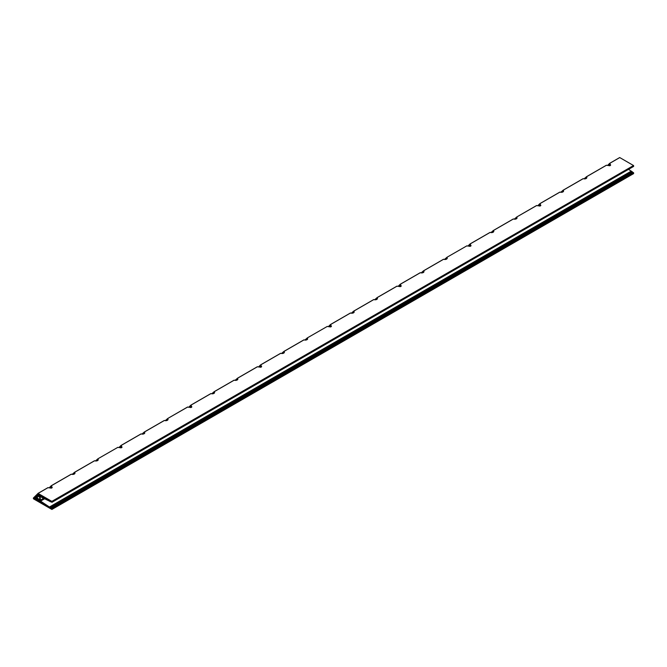 <?xml version="1.0" encoding="UTF-8"?>
<svg xmlns="http://www.w3.org/2000/svg" width="667" height="667" viewBox="0 0 667 667"><rect width="100%" height="100%" fill="white"/><g stroke="black" fill="none" stroke-linecap="round" stroke-linejoin="round"><path stroke-width="1" d="M539.978 204.052L540.245 204.761A2.301 1.334 0 0 0 540.32 204.419A2.301 1.334 0 0 0 539.911 203.668L559.98 192.079A2.301 1.334 0 0 0 562.356 192.163A2.301 1.334 0 0 0 563.59 190.987A2.301 1.334 0 0 0 563.181 190.228L583.241 178.648A2.301 1.334 0 0 0 585.626 178.731A2.301 1.334 0 0 0 586.86 177.555A2.301 1.334 0 0 0 586.451 176.797L584.034 178.848M584.575 178.881L586.443 177.172M584.751 178.781L586.743 177.755M583.133 178.656L563.123 190.212L560.764 192.279M561.314 192.321L563.198 190.595M561.906 192.204L563.482 191.187M470.177 244.347L470.443 245.064A2.301 1.334 0 0 0 470.518 244.722A2.301 1.334 0 0 0 470.11 243.964L490.178 232.383A2.301 1.334 0 0 0 492.554 232.466A2.301 1.334 0 0 0 493.788 231.291A2.301 1.334 0 0 0 493.38 230.532L513.44 218.951A2.301 1.334 0 0 0 515.824 219.034A2.301 1.334 0 0 0 517.058 217.859A2.301 1.334 0 0 0 516.65 217.1L514.232 219.151M514.774 219.185L516.658 217.459M515.374 219.068L516.942 218.059M493.297 230.524L490.962 232.583M491.512 232.616L493.397 230.89M492.104 232.5L493.68 231.491M400.375 284.651L400.642 285.359A2.301 1.334 0 0 0 400.717 285.026A2.301 1.334 0 0 0 400.308 284.267L420.377 272.686A2.301 1.334 0 0 0 422.753 272.77A2.301 1.334 0 0 0 423.987 271.586A2.301 1.334 0 0 0 423.578 270.835L443.638 259.246A2.301 1.334 0 0 0 446.023 259.33A2.301 1.334 0 0 0 447.257 258.154A2.301 1.334 0 0 0 446.848 257.395L444.43 259.446M444.972 259.488L446.84 257.77M445.139 259.38L447.14 258.354M423.495 270.827L421.16 272.886M421.702 272.92L423.595 271.194M421.877 272.811L423.878 271.794M330.574 324.946L330.84 325.663A2.301 1.334 0 0 0 330.915 325.321A2.301 1.334 0 0 0 330.507 324.562L350.575 312.981A2.301 1.334 0 0 0 352.951 313.065A2.301 1.334 0 0 0 354.185 311.889A2.301 1.334 0 0 0 353.777 311.13L373.837 299.55A2.301 1.334 0 0 0 376.221 299.633A2.301 1.334 0 0 0 377.455 298.457A2.301 1.334 0 0 0 377.047 297.699L374.621 299.75M375.171 299.783L377.055 298.057M375.771 299.666L377.339 298.658M353.693 311.122L351.359 313.182M351.901 313.215L353.785 311.497M352.501 313.106L354.069 312.089M260.772 365.249L261.039 365.966A2.301 1.334 0 0 0 261.114 365.624A2.301 1.334 0 0 0 260.705 364.866L280.765 353.285A2.301 1.334 0 0 0 283.15 353.368A2.301 1.334 0 0 0 284.384 352.193A2.301 1.334 0 0 0 283.975 351.434L304.035 339.853A2.301 1.334 0 0 0 306.42 339.937A2.301 1.334 0 0 0 307.654 338.753A2.301 1.334 0 0 0 307.237 338.002L304.819 340.053M305.369 340.087L307.229 338.369M305.536 339.978L307.537 338.953M303.944 339.845L283.9 351.417L281.557 353.485M282.099 353.518L283.967 351.809M282.274 353.41L284.267 352.393M191.762 406.995A1.151 0.667 0 0 0 191.454 406.662L191.237 406.27A2.301 1.334 0 0 0 191.312 405.92A2.301 1.334 0 0 0 190.904 405.169L210.964 393.58A2.301 1.334 0 0 0 213.348 393.663A2.301 1.334 0 0 0 214.582 392.488A2.301 1.334 0 0 0 214.174 391.729L234.234 380.148A2.301 1.334 0 0 0 236.61 380.232A2.301 1.334 0 0 0 237.844 379.056A2.301 1.334 0 0 0 237.435 378.297L235.017 380.348M235.568 380.382L237.452 378.664M235.734 380.273L237.735 379.256M234.142 380.148L214.099 391.721L211.756 393.78M212.298 393.822L214.182 392.096M212.898 393.705L214.466 392.688M121.169 445.848L121.436 446.565A2.301 1.334 0 0 0 121.511 446.223A2.301 1.334 0 0 0 121.102 445.464L141.162 433.883A2.301 1.334 0 0 0 143.547 433.967A2.301 1.334 0 0 0 144.781 432.791A2.301 1.334 0 0 0 144.372 432.033L164.432 420.452A2.301 1.334 0 0 0 166.808 420.535A2.301 1.334 0 0 0 168.042 419.351A2.301 1.334 0 0 0 167.634 418.601L165.216 420.652M165.766 420.685L167.65 418.959M166.358 420.569L167.934 419.56M144.314 432.016L164.324 420.46L144.297 432.016L141.946 434.084M142.496 434.117L144.38 432.391M143.097 434L144.664 432.991M52.159 487.594A1.151 0.667 0 0 0 51.851 487.26L51.626 486.868A2.301 1.334 0 0 0 51.709 486.518A2.301 1.334 0 0 0 51.301 485.768L71.361 474.179A2.301 1.334 0 0 0 73.745 474.27A2.301 1.334 0 0 0 74.979 473.086A2.301 1.334 0 0 0 74.571 472.336L94.631 460.747A2.301 1.334 0 0 0 97.007 460.83A2.301 1.334 0 0 0 98.241 459.655A2.301 1.334 0 0 0 97.832 458.896L95.414 460.947M95.965 460.989L97.824 459.271M96.131 460.88L98.132 459.855M94.522 460.755L74.512 472.311L72.144 474.387M72.695 474.42L74.579 472.695M73.287 474.304L74.862 473.287M49.25 507.145L50.942 508.596L49.25 507.145M46.632 505.269L45.873 505.703L46.415 505.127L47.682 506.078M42.396 502.568L45.865 505.002L45.214 505.328L43.155 504.135L42.396 502.568M38.144 493.78L39.82 496.39L36.46 495.831L38.144 493.78M607.996 165.499L609.73 163.723M48.733 506.953L47.741 506.045M48.699 500.392L46.415 499.525L45.673 498.107L48.916 499.942L48.699 500.392M609.663 163.348L619.751 157.57L633.533 165.533L633.65 166.383L51.834 502.359L51.526 501.676L50.725 501.767A1.067 0.617 60 0 1 50.217 501.701A1.067 0.617 60 0 1 49.817 501.334L40.537 496.757L40.095 497.04L40.537 501.109L49.817 507.245A1.067 0.617 -120 0 1 50.725 507.862L51.526 508.871M628.631 169.36L631.499 171.411L49.817 507.245M51.968 502.218L51.851 501.367L38.061 493.405L33.35 498.049L33.467 498.816L51.851 509.43L51.592 508.371L51.559 508.846M633.65 173.528L51.968 509.363L633.617 173.603L633.25 172.536L51.567 508.371M51.634 486.86L51.367 486.151M49.575 487.902L51.309 486.126M74.896 473.428L74.629 472.72M96.623 460.864L98.157 459.972L97.899 459.28M119.376 447.607L121.094 445.839M144.697 433.133L144.439 432.416M167.967 419.693L167.7 418.984M189.178 407.304L191.229 406.236L190.97 405.553M214.507 392.83L214.24 392.113M237.769 379.398L237.502 378.681M258.979 367L260.697 365.241M282.758 353.393L284.3 352.51L284.042 351.817M306.028 339.962L307.57 339.069L307.304 338.386M328.781 326.705L330.524 324.929M354.11 312.231L353.843 311.514M377.372 298.799L377.113 298.082M398.583 286.401L400.325 284.626M423.912 271.928L423.645 271.219M447.173 258.496L446.915 257.779M468.384 246.106L470.102 244.339M492.171 232.491L493.705 231.607L493.447 230.915M515.433 219.059L516.975 218.176L516.717 217.484M538.186 205.803L539.928 204.027M563.515 191.329L563.248 190.612M585.234 178.764L586.777 177.872L586.518 177.18M619.751 157.57L609.721 163.365A2.301 1.334 0 0 1 610.13 164.124A2.301 1.334 0 0 1 610.047 164.466L609.788 163.749M36.21 499.65L37.644 498.741L36.385 499.825L39.678 501.692L35.793 496.598L36.151 499.683M36.368 496.098L39.803 500.992M121.019 445.456L118.926 447.54M121.652 446.69L121.652 446.69A1.151 0.667 180 0 1 121.986 447.165A1.151 0.667 180 0 1 121.277 447.774A1.151 0.667 180 0 1 120.018 447.632L119.802 447.507A2.301 1.334 0 0 1 117.901 447.315L97.766 458.879M121.436 447.732L121.494 446.573M121.486 446.865L120.318 447.757M190.82 405.161L188.728 407.245M191.237 407.429L191.296 406.27M191.287 406.57L190.103 407.445M189.878 407.02L190.92 405.528M167.559 418.593L187.702 407.012A2.301 1.334 0 0 0 189.603 407.203L189.82 407.329A1.151 0.667 180 0 0 191.079 407.479A1.151 0.667 180 0 0 191.788 406.862A1.151 0.667 180 0 0 191.454 406.395L191.237 406.27M280.657 353.293L260.622 364.857L258.529 366.942M261.256 366.091L261.256 366.091A1.151 0.667 180 0 1 261.589 366.558A1.151 0.667 180 0 1 260.88 367.175A1.151 0.667 180 0 1 259.63 367.033L259.405 366.908A2.301 1.334 0 0 1 257.504 366.717L237.435 378.297L257.395 366.725M261.039 367.133L261.097 365.975M261.097 366.266L259.872 367.142L261.105 366.425M330.432 324.562L328.331 326.638M331.057 325.796L331.057 325.796A1.151 0.667 180 0 1 331.391 326.263A1.151 0.667 180 0 1 330.682 326.88A1.151 0.667 180 0 1 329.431 326.73L329.206 326.605A2.301 1.334 0 0 1 327.305 326.413L307.187 337.977M330.84 326.83L330.899 325.671M330.899 325.971L329.723 326.855M420.277 272.678L400.242 284.25L398.132 286.343M400.859 285.493L400.859 285.493A1.151 0.667 180 0 1 401.2 285.96A1.151 0.667 180 0 1 400.483 286.577A1.151 0.667 180 0 1 399.233 286.435L399.016 286.31A2.301 1.334 0 0 1 397.107 286.118L377.047 297.699L396.998 286.126M400.642 286.535L400.7 285.376M400.7 285.668L399.525 286.56M490.078 232.383L470.043 243.947L467.942 246.04M470.66 245.189L470.66 245.189A1.151 0.667 180 0 1 471.002 245.664A1.151 0.667 180 0 1 470.285 246.273A1.151 0.667 180 0 1 469.034 246.131L468.818 246.006A2.301 1.334 0 0 1 466.908 245.815L446.79 257.379M470.443 246.231L470.502 245.072M470.502 245.364L469.276 246.24L470.518 245.523M539.845 203.652L559.88 192.079L539.861 203.643L537.744 205.744M540.462 204.894L540.462 204.894A1.151 0.667 180 0 1 540.804 205.361A1.151 0.667 180 0 1 540.087 205.978A1.151 0.667 180 0 1 538.836 205.836L538.619 205.703A2.301 1.334 0 0 1 536.71 205.519L516.566 217.092M540.245 205.928L540.312 204.777M540.303 205.069L539.128 205.953M536.601 205.528L516.591 217.075L536.618 205.511M609.638 163.357L607.545 165.441M610.263 164.591L610.263 164.591A1.151 0.667 180 0 1 610.605 165.066A1.151 0.667 180 0 1 609.896 165.674A1.151 0.667 180 0 1 608.638 165.533L608.421 165.408A2.301 1.334 0 0 1 606.511 165.216L586.451 176.797L606.403 165.224M610.047 165.633L610.113 164.474M610.105 164.766L608.929 165.658M51.684 487.168L50.517 488.052M51.784 487.969L51.693 486.877M39.628 501.1L39.653 496.657L36.06 496.281M71.252 474.195L51.242 485.743L49.125 487.844M38.061 493.405L48.091 487.619A2.301 1.334 0 0 0 50 487.81L50.217 487.936A1.151 0.667 180 0 0 51.476 488.077A1.151 0.667 180 0 0 52.184 487.46A1.151 0.667 180 0 0 51.851 486.993L51.626 486.868M40.062 496.206L38.769 494.122L42.605 496.298L41.788 497.098L40.137 496.281L41.262 495.523M191.304 406.72L190.12 407.454M37.977 493.397L47.982 487.627L37.977 493.397M633.525 166.467L51.826 502.384M632.925 172.72L632.416 172.028A1.067 0.617 -120 0 0 631.499 171.411M45.79 499.199L42.405 497.457L43.188 496.673L45.098 497.74L45.906 499.141M40.278 501.209L41.788 502.209L42.58 503.768L40.62 502.676L40.153 501.276M49.575 500.325L50.942 501.567L49.258 500.784L49.575 500.325M35.443 497.282L33.7 498.291L35.443 497.54M33.7 498.291L35.243 496.665L35.443 499.55M35.443 497.807L33.817 498.749L35.326 499.616M48.383 507.153L45.873 505.703M46.331 505.119L45.79 505.428L46.331 505.119M51.959 502.234L633.642 166.4M631.316 171.077L49.633 506.912M42.321 497.173L43.188 496.673L42.321 497.173M610.047 165.416L609.505 165.724M633.558 172.836L51.868 508.671M51.626 487.81L51.084 488.127M121.436 447.515L120.894 447.824M191.237 407.212L190.695 407.529M261.039 366.917L260.497 367.225M330.84 326.613L330.298 326.93M400.642 286.31L400.1 286.627M470.443 246.015L469.901 246.323M540.245 205.711L539.703 206.028M39.053 495.072L37.452 495.998M37.402 498.407L35.735 499.375M586.677 177.53L585.126 178.431M586.493 178.272L585.801 178.673M516.875 217.834L515.324 218.726M516.692 218.576L516 218.976M447.073 258.137L445.523 259.029M446.89 258.871L446.198 259.271M377.272 298.432L375.721 299.333M377.088 299.175L376.388 299.575M307.47 338.736L305.92 339.628M307.287 339.47L306.587 339.878M237.669 379.031L236.118 379.932M237.485 379.773L236.785 380.173M167.859 419.335L166.316 420.227M167.684 420.077L166.983 420.477M98.057 459.638L96.515 460.53M97.882 460.372L97.182 460.772M120.835 446.115L120.835 445.656M190.637 405.811L190.637 405.353M260.438 365.516L260.438 365.057M330.24 325.213L330.24 324.754M400.042 284.917L400.042 284.45M469.843 244.614L469.843 244.155M539.653 204.31L539.653 203.852M609.455 164.015L609.455 163.557M40.562 496.773L40.095 497.04M43.563 498.316L40.095 500.317M38.386 494.089L36.943 494.922M36.326 495.548L36.902 495.222M38.911 494.864L37.294 495.798M38.511 494.28L36.993 495.156M38.694 494.547L36.46 495.831M38.844 494.772L37.235 495.698M51.034 486.418L51.034 485.951M41.362 495.581L40.137 496.281M610.047 164.674L608.596 165.508M608.096 165.441L608.579 165.166M609.946 164.099L608.621 164.866M610.013 164.324L608.671 165.099M610.122 164.949L608.913 165.641M610.105 165.091L609.063 165.691M563.407 190.97L561.856 191.863M563.223 191.704L562.531 192.104M540.145 204.402L538.819 205.161M538.294 205.744L538.778 205.461M540.212 204.627L538.869 205.394M540.303 205.386L539.261 205.986M540.245 204.977L538.794 205.811M540.32 205.253L539.111 205.945M493.605 231.266L492.054 232.166M513.332 218.959L493.322 230.515L513.348 218.951M493.422 232.008L492.73 232.408M470.343 244.697L469.018 245.464M490.07 232.391L470.06 243.947M468.492 246.04L468.976 245.764M470.493 245.689L469.46 246.29M470.41 244.922L469.068 245.698M470.443 245.273L468.993 246.115M423.803 271.569L422.253 272.461M443.53 259.255L423.52 270.81L443.547 259.246M423.62 272.303L422.928 272.711M400.534 285.001L399.216 285.768M398.691 286.343L399.174 286.06M420.268 272.695L400.25 284.242M400.692 285.993L399.658 286.585M400.609 285.226L399.266 286.001M400.642 285.576L399.191 286.41M400.709 285.851L399.508 286.543M373.728 299.558L353.718 311.114L373.745 299.55M354.002 311.864L352.451 312.765M353.818 312.606L353.126 313.006M330.732 325.304L329.415 326.063M328.889 326.647L329.373 326.363M350.458 312.99L330.448 324.546L350.475 312.981M330.89 326.288L329.857 326.888M330.807 325.521L329.465 326.296M330.84 325.871L329.39 326.713M330.907 326.146L329.706 326.847M284.2 352.168L282.65 353.06M303.927 339.862L283.917 351.409M284.017 352.91L283.325 353.31M259.088 366.942L259.571 366.667M260.93 365.599L259.613 366.366M261.089 366.592L260.055 367.192M261.005 365.824L259.663 366.6M261.039 366.175L259.588 367.008M214.399 392.471L212.848 393.363M234.125 380.157L214.115 391.712M214.215 393.205L213.523 393.605M191.129 405.903L189.812 406.662M189.286 407.245L189.77 406.962M210.855 393.588L190.845 405.144L210.872 393.58M191.287 406.887L190.253 407.487M191.204 406.12L189.862 406.895M191.237 406.478L189.787 407.312M187.594 407.028L167.575 418.576L187.602 407.012M144.597 432.766L143.046 433.658M144.414 433.508L143.713 433.909M121.327 446.198L120.002 446.965M121.035 445.448L141.07 433.883L121.044 445.448M119.476 447.54L119.968 447.265M121.486 447.19L120.452 447.79M121.394 446.423L120.06 447.198M121.436 446.773L119.985 447.607M121.502 447.048L120.302 447.74M74.796 473.07L73.245 473.962M74.612 473.803L73.912 474.212M51.526 486.501L50.2 487.269M49.675 487.844L50.158 487.56M51.684 487.494L50.65 488.086M51.592 486.727L50.258 487.494M51.626 487.077L50.183 487.911M51.701 487.352L50.5 488.044M48.307 506.453L47.741 506.787M47.307 499.016L46.415 499.525M44.514 498.816L40.537 501.109M633.65 172.878L51.968 508.704M633.65 165.733L51.968 501.567M633.533 165.533L51.851 501.367M631.449 171.369L49.767 507.203M633.617 172.828L51.926 508.663M633.525 172.795L51.834 508.629M633.525 172.72L51.834 508.554M633.483 172.661L51.801 508.496M633.275 172.536L51.592 508.371M632.925 172.378L51.242 508.212M632.891 172.319L51.209 508.154M632.441 172.053L50.75 507.887L632.416 172.028M40.762 501.517L40.153 501.867M41.646 502.084L40.62 502.676M49.817 500.458L49.258 500.784M33.717 498.224L35.443 497.223M46.331 499.433L47.182 498.941M44.047 503.618L43.155 504.135M45.214 505.328L45.906 504.927M43.072 504.052L43.939 503.552M41.713 497.09L42.721 496.506M43.505 496.815L42.405 497.457M37.827 498.991L36.385 499.825M48.266 499.691L47.799 499.967M48.683 499.808L48.224 500.067M48.749 499.841L48.274 500.117M48.166 499.55L47.699 499.816L48.157 499.541M48.491 499.7L47.849 500.067M48.524 506.612L48.107 506.853M48.049 506.27L47.59 506.536M37.761 498.899L36.326 499.725M37.469 498.507L35.793 499.475M37.669 498.774L36.268 499.583M37.744 498.874L36.326 499.683M49.75 487.727L49.75 487.269M608.171 165.324L608.171 164.866M538.369 205.628L538.369 205.169M468.567 245.923L468.567 245.464M398.766 286.226L398.766 285.768M328.964 326.522L328.964 326.063M259.163 366.825L259.163 366.366M189.361 407.128L189.361 406.67M119.56 447.424L119.56 446.965M447.173 258.471L445.631 259.363M377.372 298.774L375.829 299.658M237.769 379.373L236.226 380.257M167.959 419.668L166.425 420.56M38.578 494.372L37.01 495.273M38.836 494.756L37.194 495.698M606.42 165.216L586.385 176.78M583.15 178.648L563.115 190.22M563.507 191.304L561.973 192.196M540.245 204.736L538.894 205.519M470.443 245.039L469.084 245.823M423.904 271.903L422.369 272.795M400.634 285.343L399.283 286.118M397.015 286.118L376.972 297.682M354.102 312.206L352.56 313.09M330.832 325.638L329.481 326.421M280.674 353.285L260.639 364.849M261.03 365.941L259.68 366.717M257.404 366.717L237.369 378.281M214.499 392.805L212.956 393.697M144.697 433.108L143.155 433.992M121.427 446.54L120.077 447.315M94.531 460.747L74.496 472.319M74.896 473.403L73.353 474.295M71.269 474.179L51.226 485.751M51.626 486.835L50.275 487.619M633.617 173.603L51.926 509.438M619.668 157.562L609.646 163.348M48.658 499.791L48.182 500.067M48.508 506.595L48.066 506.853M48.041 506.261L47.574 506.536M610.047 164.441L608.696 165.216"/></g></svg>
